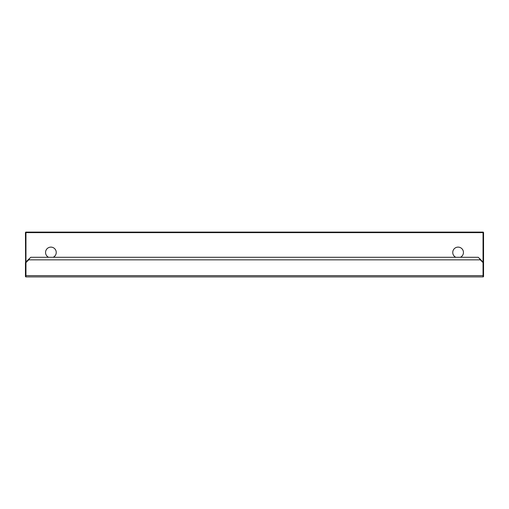 <?xml version="1.0" encoding="UTF-8"?>
<svg xmlns="http://www.w3.org/2000/svg" width="509" height="509" viewBox="0 0 509 509"><rect width="100%" height="100%" fill="white"/><g stroke="black" fill="none" stroke-linecap="round" stroke-linejoin="round"><path stroke-width="0.76" d="M25.596 262.243L25.45 232.613L25.959 232.613L25.959 232.104A0.509 0.509 0 0 0 25.45 232.613A0.509 0.509 0 0 1 25.959 232.104L483.041 232.104A0.509 0.509 0 0 1 483.55 232.613L483.55 262.599L483.404 262.243L483.041 262.599L483.55 262.599L483.404 262.243L483.041 262.599L483.55 262.599L483.55 276.387A0.509 0.509 0 0 1 483.041 276.896L25.959 276.896A0.509 0.509 0 0 1 25.45 276.387L25.45 262.599L25.959 262.599L25.596 262.243L25.45 262.599L25.959 262.599L25.596 262.243L30.75 257.299L478.25 257.299L483.55 262.599M48.622 257.299A5.345 5.345 0 0 1 50.9 247.119A5.345 5.345 0 0 1 53.178 257.299M455.822 257.299A5.345 5.345 0 0 1 458.1 247.119A5.345 5.345 0 0 1 460.378 257.299M479.936 258.776L479.573 258.96L480.286 259.844L480.642 259.482M28.358 259.482L28.714 259.844L29.427 258.96M25.959 261.88L25.959 232.613L483.041 232.613L483.041 261.88M25.45 275.623L483.041 275.623L483.041 262.599L480.286 259.844L28.714 259.844L25.959 262.599L25.959 276.896M483.55 275.623L483.041 275.623L483.041 276.896M483.041 232.613L483.041 232.104A0.509 0.509 0 0 1 483.55 232.613L483.041 232.613M25.45 232.613A0.509 0.509 0 0 1 25.959 232.104"/></g></svg>
